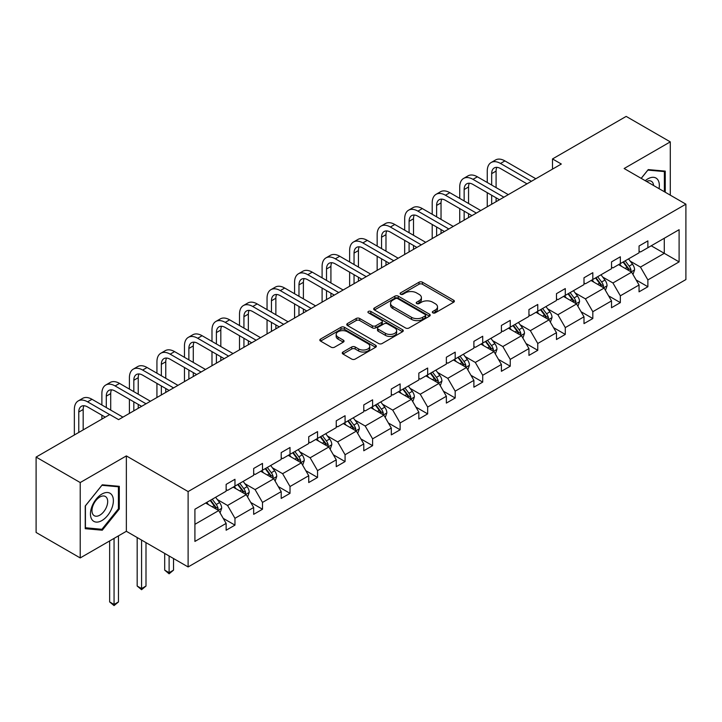 <?xml version="1.0" encoding="UTF-8"?>
<svg xmlns="http://www.w3.org/2000/svg" width="722" height="722" viewBox="0 0 722 722"><rect width="100%" height="100%" fill="white"/><g stroke="black" fill="none" stroke-linecap="round" stroke-linejoin="round"><path stroke-width="1.08" d="M432.821 312.852A1.715 0.993 0 0 0 435.249 312.852L453.651 302.229A2.446 1.417 0 0 0 454.373 301.227A2.446 1.417 0 0 0 453.651 300.226L422.478 282.23A2.446 1.417 0 0 0 419.013 282.23L400.611 292.852A1.715 0.993 0 0 0 400.105 293.547A1.715 0.993 0 0 0 400.611 294.251A1.715 0.993 0 0 0 403.029 294.251L405.412 292.879A7.843 4.522 0 0 1 416.495 292.879L419.094 294.377A7.843 4.522 0 0 1 421.395 297.572A7.843 4.522 0 0 1 419.094 300.776L416.711 302.148A1.715 0.993 0 0 0 416.215 302.852A1.715 0.993 0 0 0 416.711 303.547A1.715 0.993 0 0 0 419.139 303.547L421.522 302.175A7.843 4.522 0 0 1 432.604 302.175L435.204 303.673A7.843 4.522 0 0 1 437.505 306.877A7.843 4.522 0 0 1 435.204 310.072L432.821 311.453A1.715 0.993 0 0 0 432.325 312.148A1.715 0.993 0 0 0 432.821 312.852L432.821 311.453M342.977 352.029A2.446 1.417 0 0 0 342.255 353.022A2.446 1.417 0 0 0 342.977 354.024L351.722 359.078A2.446 1.417 0 0 0 355.188 359.078L375.62 347.273A2.446 1.417 0 0 0 376.342 346.271A2.446 1.417 0 0 0 375.62 345.278L344.448 327.274A2.446 1.417 0 0 0 340.983 327.274L320.541 339.078A2.446 1.417 0 0 0 319.828 340.071A2.446 1.417 0 0 0 320.541 341.073L331.109 347.174A2.446 1.417 0 0 0 334.575 347.174L343.32 342.129A2.446 1.417 0 0 0 344.042 341.127A2.446 1.417 0 0 0 343.32 340.125L338.077 337.102A6.552 3.781 0 0 1 336.163 334.421A6.552 3.781 0 0 1 340.206 330.929A6.552 3.781 0 0 1 347.345 331.75L367.868 343.6A6.552 3.781 0 0 1 369.79 346.271A6.552 3.781 0 0 1 365.747 349.773A6.552 3.781 0 0 1 358.608 348.952L355.188 346.975A2.446 1.417 0 0 0 351.722 346.975L342.977 352.029L342.977 354.024M126.359 455.907L80.214 482.549L36.1 457.08L36.1 532.466L80.214 557.935L126.359 531.293L188.117 566.951L188.117 491.565L126.359 455.907L126.359 531.293M670.287 195.157L670.287 141.873L624.142 168.515L685.9 204.173L188.117 491.565M670.287 141.873L626.173 116.404L552.501 158.939L552.501 169.129M36.1 457.08L109.771 414.545L118.598 419.635L561.319 164.029L552.501 158.939M405.583 327.978A2.446 1.417 0 0 0 409.049 327.978L429.491 316.173A2.446 1.417 0 0 0 430.204 315.18A2.446 1.417 0 0 0 429.491 314.178L398.309 296.173A2.446 1.417 0 0 0 394.853 296.173L374.411 307.978A2.446 1.417 0 0 0 373.689 308.98A2.446 1.417 0 0 0 374.411 309.973L405.583 327.978M369.123 313.222A1.715 0.993 0 0 1 370.855 313.465L370.855 311.426L402.56 329.728A2.446 1.417 0 0 1 403.273 330.721A2.446 1.417 0 0 1 402.56 331.723L382.118 343.528A2.446 1.417 0 0 1 378.653 343.528L347.481 325.523L347.481 323.528A2.446 1.417 0 0 0 346.759 324.53A2.446 1.417 0 0 0 347.481 325.523M347.481 323.528L356.226 318.474A2.446 1.417 0 0 1 359.691 318.474L372.335 325.775A2.446 1.417 0 0 0 375.792 325.775L381.595 322.427A2.446 1.417 0 0 0 382.317 321.425A2.446 1.417 0 0 0 381.595 320.424L368.437 312.825A1.715 0.993 0 0 1 367.931 312.13A1.715 0.993 0 0 1 368.987 311.209A1.715 0.993 0 0 1 370.855 311.426M80.214 482.549L80.214 557.935M194.913 509.236L226.139 491.204L226.139 484.381L234.966 479.291L234.966 486.114L253.675 475.311L253.675 468.488L262.492 463.398L262.492 470.221L281.201 459.418L281.201 452.595L290.018 447.505L290.018 454.328L308.727 443.525L308.727 436.702L317.545 431.612L317.545 438.435L336.253 427.632L336.253 420.809L345.071 415.719L345.071 422.541L363.78 411.748L363.78 404.916L372.606 399.826L372.606 406.648L391.306 395.855L391.306 389.023L400.132 383.933L400.132 390.755L418.832 379.962L418.832 373.13L427.659 368.039L427.659 374.862L446.358 364.068L446.358 357.237L455.185 352.146L455.185 358.969L473.885 348.175L473.885 341.344L482.711 336.253L482.711 343.076L501.411 332.282L501.411 325.451L510.237 320.36L510.237 327.183L528.946 316.389L528.946 309.558L537.764 304.467L537.764 311.29L556.472 300.496L556.472 293.664L565.29 288.574L565.29 295.397L583.999 284.603L583.999 277.78L592.816 272.681L592.816 279.504L611.525 268.71L611.525 261.887L620.342 256.788L620.342 263.611L639.051 252.817L639.051 245.994L647.878 240.895L647.878 247.727L679.104 229.695L679.104 261.887L647.878 279.919L647.878 286.742L639.051 291.832L639.051 285.01L620.342 295.812L620.342 302.635L611.525 307.725L611.525 300.903L592.816 311.705L592.816 318.528L583.999 323.618L583.999 316.796L565.29 327.598L565.29 334.421L556.472 339.511L556.472 332.689L537.764 343.482L537.764 350.314L528.946 355.404L528.946 348.582L510.237 359.375L510.237 366.207L501.411 371.298L501.411 364.475L482.711 375.269L482.711 382.1L473.885 387.191L473.885 380.368L455.185 391.162L455.185 397.993L446.358 403.084L446.358 396.261L427.659 407.055L427.659 413.887L418.832 418.977L418.832 412.154L400.132 422.948L400.132 429.78L391.306 434.87L391.306 428.047L372.606 438.841L372.606 445.673L363.78 450.763L363.78 443.94L345.071 454.734L345.071 461.566L336.253 466.656L336.253 459.833L317.545 470.627L317.545 477.45L308.727 482.549L308.727 475.726L290.018 486.52L290.018 493.343L281.201 498.442L281.201 491.619L262.492 502.413L262.492 509.236L253.675 514.335L253.675 507.503L234.966 518.306L234.966 525.129L226.139 530.228L226.139 523.396L194.913 541.428L194.913 509.236M188.117 566.951L685.9 279.558L685.9 204.173M233.197 487.133L246.256 494.669L227.556 505.472L217.34 499.57M227.556 505.472L234.966 518.306M246.256 494.669L253.675 507.503M226.139 489.579L227.556 490.391L234.966 486.114M260.732 471.24L273.782 478.776L255.083 489.579L244.866 483.677M255.083 489.579L262.492 502.413M273.782 478.776L281.201 491.619M253.675 473.686L255.083 474.498L262.492 470.221M288.258 455.347L301.318 462.883L282.609 473.686L272.393 467.784M282.609 473.686L290.018 486.52M301.318 462.883L308.727 475.726M281.201 457.793L282.609 458.605L290.018 454.328M315.785 439.454L328.844 446.99L310.135 457.793L299.919 451.891M310.135 457.793L317.545 470.627M328.844 446.99L336.253 459.833M308.727 441.9L310.135 442.712L317.545 438.435M343.311 423.561L356.37 431.097L337.661 441.9L327.454 436.007M337.661 441.9L345.071 454.734M356.37 431.097L363.78 443.94M336.253 426.007L337.661 426.819L345.071 422.541M370.837 407.668L383.896 415.204L365.188 426.007L354.98 420.114M365.188 426.007L372.606 438.841M383.896 415.204L391.306 428.047M363.78 410.114L365.188 410.926L372.606 406.648M398.363 391.775L411.423 399.311L392.714 410.114L382.507 404.221M392.714 410.114L400.132 422.948M411.423 399.311L418.832 412.154M391.306 394.221L392.714 395.033L400.132 390.755M425.89 375.882L438.949 383.418L420.249 394.221L410.033 388.328M420.249 394.221L427.659 407.055M438.949 383.418L446.358 396.261M418.832 378.328L420.249 379.14L427.659 374.862M453.416 359.989L466.475 367.525L447.775 378.328L437.559 372.435M447.775 378.328L455.185 391.162M466.475 367.525L473.885 380.368M446.358 362.435L447.775 363.247L455.185 358.969M480.942 344.096L494.001 351.641L475.302 362.435L465.085 356.542M475.302 362.435L482.711 375.269M494.001 351.641L501.411 364.475M473.885 346.542L475.302 347.354L482.711 343.076M508.468 328.203L521.528 335.748L502.828 346.542L492.612 340.649M502.828 346.542L510.237 359.375M521.528 335.748L528.946 348.582M501.411 330.649L502.828 331.461L510.237 327.183M536.004 312.31L549.054 319.855L530.354 330.649L520.138 324.756M530.354 330.649L537.764 343.482M549.054 319.855L556.472 332.689M528.946 314.756L530.354 315.568L537.764 311.29M563.53 296.417L576.589 303.962L557.88 314.756L547.664 308.863M557.88 314.756L565.29 327.598M576.589 303.962L583.999 316.796M556.472 298.863L557.88 299.684L565.29 295.397M591.056 280.524L604.115 288.069L585.407 298.863L575.199 292.97M585.407 298.863L592.816 311.705M604.115 288.069L611.525 300.903M583.999 282.97L585.407 283.791L592.816 279.504M618.583 264.631L631.642 272.176L612.933 282.97L602.726 277.077M612.933 282.97L620.342 295.812M631.642 272.176L639.051 285.01M611.525 267.077L612.933 267.898L620.342 263.611M651.226 245.787L664.285 253.323L640.459 267.077L630.252 261.183M640.459 267.077L647.878 279.919M679.104 261.887L664.285 253.323L664.285 238.251L679.104 229.695M639.051 251.184L640.459 252.005L647.878 247.727M194.913 524.316L218.73 510.562L205.671 503.026M218.73 510.562L226.139 523.396M636.136 279.965L647.878 286.742M608.61 295.858L620.342 302.635M581.084 311.751L592.816 318.528M553.557 327.644L565.29 334.421M526.031 343.537L537.764 350.314M498.505 359.43L510.237 366.207M470.979 375.323L482.711 382.1M443.452 391.216L455.185 397.993M415.926 407.109L427.659 413.887M388.391 423.002L400.132 429.78M360.865 438.895L372.606 445.673M333.338 454.788L345.071 461.566M305.812 470.681L317.545 477.45M278.286 486.574L290.018 493.343M250.76 502.467L262.492 509.236M223.233 518.36L234.966 525.129M665.251 192.251L665.251 171.123L648.23 169.598L641.19 178.352M119.301 509.028L119.301 486.321L102.271 484.805L85.241 505.987L85.241 528.694L102.271 530.21L119.301 509.028L118.417 508.523M433.507 313.095L435.204 312.112A7.843 4.522 0 0 0 437.505 308.917L437.505 306.877M421.395 297.572L421.395 299.612A7.843 4.522 0 0 1 419.094 302.816L417.397 303.791M453.615 302.247L422.478 284.26A2.446 1.417 0 0 0 419.013 284.26L401.297 294.495M429.455 316.191L398.309 298.213A2.446 1.417 0 0 0 394.853 298.213L374.447 309.991M425.159 315.875A1.715 0.993 0 0 0 425.664 315.18A1.715 0.993 0 0 0 425.159 314.476L397.795 298.673A1.715 0.993 0 0 0 395.367 298.673L392.858 300.126A7.843 4.522 0 0 0 390.557 303.33A7.843 4.522 0 0 0 392.858 306.525L411.558 317.328A7.843 4.522 0 0 0 422.65 317.328L425.159 315.875L425.159 317.915A1.715 0.993 0 0 0 425.664 317.211L425.664 315.18M390.557 303.33L390.557 305.361A7.843 4.522 0 0 0 392.858 308.565L392.858 306.525M425.159 317.915L422.65 319.368A7.843 4.522 0 0 1 411.558 319.368L392.858 308.565M347.508 325.541L356.226 320.514L356.226 318.474M382.317 321.425L382.317 323.465A2.446 1.417 0 0 1 381.595 324.467L375.792 327.815A2.446 1.417 0 0 1 372.335 327.815L359.691 320.514A2.446 1.417 0 0 0 356.226 320.514M370.855 313.465L402.524 331.741M385.449 333.347A6.552 3.781 0 0 0 392.597 334.169A6.552 3.781 0 0 0 396.64 330.676A6.552 3.781 0 0 0 394.717 328.005L387.488 323.826A2.446 1.417 0 0 0 384.023 323.826L378.22 327.174A2.446 1.417 0 0 0 377.507 328.176A2.446 1.417 0 0 0 378.22 329.178L385.449 333.347L385.449 335.387A6.552 3.781 0 0 0 392.597 336.208A6.552 3.781 0 0 0 396.64 332.716L396.64 330.676M377.507 328.176L377.507 330.216A2.446 1.417 0 0 0 378.22 331.217L378.22 329.178M385.449 335.387L378.22 331.217M369.79 346.271L369.79 348.311A6.552 3.781 0 0 1 365.747 351.804A6.552 3.781 0 0 1 358.608 350.991L355.188 349.015A2.446 1.417 0 0 0 351.722 349.015L343.004 354.042M336.163 334.421L336.163 336.461A6.552 3.781 0 0 0 338.077 339.141L338.077 337.102M343.284 342.147L338.077 339.141M375.593 347.291L344.448 329.313A2.446 1.417 0 0 0 340.983 329.313L320.577 341.091M100.475 529.172L102.271 530.21M632.977 274.495L634.602 269.811A6.615 3.818 -120 0 0 632.49 264.18L628.528 258.891M621.425 266.274L619.711 263.981M630.667 271.607L631.037 270.091A6.615 3.818 -120 0 0 629.142 266.111L625.18 260.822M623.519 261.779L627.878 267.6A3.366 1.949 60 0 1 628.492 268.629L631.037 270.091M623.059 262.05L627.021 267.339A6.615 3.818 60 0 1 628.672 270.461M487.26 182.504L487.26 171.096A18.718 10.803 60 0 1 491.141 162.522L495.554 159.977A18.718 10.803 60 0 1 504.913 160.907L535.823 178.749M491.141 162.522A18.718 10.803 60 0 1 500.499 163.452L531.41 181.303M526.997 183.848L500.499 168.542A12.482 7.202 -120 0 0 494.263 167.928A12.482 7.202 -120 0 0 491.673 173.641L491.673 185.049M496.871 167.351A12.482 7.202 -120 0 0 496.086 171.096L496.086 187.594M491.673 195.238L491.673 204.245M496.086 197.783L496.086 201.691M487.26 206.79L487.26 192.693M605.451 290.388L607.076 285.704A6.615 3.818 -120 0 0 604.964 280.073L601.002 274.784M593.899 282.167L592.184 279.874M603.132 287.5L603.502 285.984A6.615 3.818 -120 0 0 601.616 282.004L597.654 276.716M595.993 277.672L600.352 283.493A3.366 1.949 60 0 1 600.966 284.522L603.502 285.984M595.533 277.943L599.495 283.232A6.615 3.818 60 0 1 601.146 286.354M577.925 306.281L579.549 301.597A6.615 3.818 -120 0 0 577.438 295.966L573.476 290.677M566.373 298.06L564.658 295.767M575.605 303.393L575.976 301.877A6.615 3.818 -120 0 0 574.089 297.897L570.127 292.609M568.467 293.565L572.826 299.386A3.366 1.949 60 0 1 573.439 300.415L575.976 301.877M568.006 293.836L571.968 299.125A6.615 3.818 60 0 1 573.62 302.247M459.733 198.397L459.733 186.98A18.718 10.803 60 0 1 463.614 178.415L468.027 175.87A18.718 10.803 60 0 1 477.377 176.8L508.297 194.642M463.614 178.415A18.718 10.803 60 0 1 472.973 179.345L503.884 197.196M499.471 199.741L472.973 184.435A12.482 7.202 -120 0 0 466.728 183.821A12.482 7.202 -120 0 0 464.147 189.534L464.147 200.942M469.336 183.244A12.482 7.202 -120 0 0 468.56 186.98L468.56 203.487M464.147 211.131L464.147 220.138M468.56 213.676L468.56 217.584M459.733 222.683L459.733 208.586M432.207 214.29L432.207 202.873A18.718 10.803 60 0 1 436.088 194.308L440.492 191.763A18.718 10.803 60 0 1 449.851 192.693L480.771 210.535M436.088 194.308A18.718 10.803 60 0 1 445.447 195.238L476.358 213.089M471.944 215.634L445.447 200.328A12.482 7.202 -120 0 0 439.202 199.714A12.482 7.202 -120 0 0 436.62 205.427L436.62 216.835M441.81 199.137A12.482 7.202 -120 0 0 441.034 202.873L441.034 219.38M436.62 227.024L436.62 236.031M441.034 229.569L441.034 233.477M432.207 238.576L432.207 224.479M659.042 188.668A16.218 9.368 120 0 0 645.26 180.708M653.6 185.527A11.101 6.408 120 0 0 651.334 181.276A11.101 6.408 120 0 0 646.524 181.439M641.217 178.379L647.878 170.103L664.375 171.574L664.375 191.745M663.283 170.943L664.375 171.574M111.847 508.189A16.218 9.368 120 0 0 107.65 492.521A16.218 9.368 120 0 0 91.983 506.42A16.218 9.368 120 0 0 96.179 522.087A16.218 9.368 120 0 0 111.847 508.189M106.63 506.709A11.101 6.408 120 0 0 105.385 496.483A11.101 6.408 120 0 0 93.03 505.49A11.101 6.408 120 0 0 94.275 515.716A11.101 6.408 120 0 0 106.63 506.709M85.422 527.827L85.422 505.833L101.919 485.301L118.417 486.781L118.417 508.775L101.919 529.298L85.241 527.728M117.325 486.15L118.417 486.781M550.399 322.174L552.023 317.49A6.615 3.818 -120 0 0 549.911 311.859L545.949 306.57M538.847 313.953L537.123 311.66M548.079 319.286L548.449 317.77A6.615 3.818 -120 0 0 546.563 313.79L542.601 308.502M540.94 309.458L545.3 315.279A3.366 1.949 60 0 1 545.913 316.299L548.449 317.77M540.48 309.729L544.442 315.018A6.615 3.818 60 0 1 546.094 318.14M404.681 230.183L404.681 218.766A18.718 10.803 60 0 1 408.562 210.201L412.966 207.656A18.718 10.803 60 0 1 422.325 208.586L453.245 226.428M408.562 210.201A18.718 10.803 60 0 1 417.912 211.131L448.831 228.973M444.418 231.527L417.912 216.221A12.482 7.202 -120 0 0 411.675 215.607A12.482 7.202 -120 0 0 409.094 221.32L409.094 232.728M414.284 215.03A12.482 7.202 -120 0 0 413.507 218.766L413.507 235.273M409.094 242.917L409.094 251.924M413.507 245.462L413.507 249.37M404.681 254.469L404.681 240.372M522.872 338.067L524.497 333.383A6.615 3.818 -120 0 0 522.385 327.752L518.423 322.463M511.32 329.846L509.597 327.553M520.553 335.179L520.923 333.663A6.615 3.818 -120 0 0 519.028 329.683L515.066 324.395M513.414 325.351L517.773 331.172A3.366 1.949 60 0 1 518.387 332.192L520.923 333.663M512.954 325.622L516.916 330.911A6.615 3.818 60 0 1 518.558 334.033M377.155 246.076L377.155 234.659A18.718 10.803 60 0 1 381.026 226.094L385.44 223.549A18.718 10.803 60 0 1 394.799 224.479L425.718 242.321M381.026 226.094A18.718 10.803 60 0 1 390.385 227.024L421.305 244.866M416.892 247.42L390.385 232.114A12.482 7.202 -120 0 0 384.149 231.5A12.482 7.202 -120 0 0 381.568 237.213L381.568 248.621M386.757 230.923A12.482 7.202 -120 0 0 385.981 234.659L385.981 251.166M381.568 258.81L381.568 267.817M385.981 261.355L385.981 265.263M377.155 270.362L377.155 256.256M495.346 353.96L496.971 349.277A6.615 3.818 -120 0 0 494.859 343.645L490.897 338.356M483.794 345.739L482.07 343.446M493.027 351.072L493.397 349.556A6.615 3.818 -120 0 0 491.502 345.576L487.54 340.288M485.888 341.244L490.247 347.065A3.366 1.949 60 0 1 490.861 348.085L493.397 349.556M485.428 341.515L489.39 346.804A6.615 3.818 60 0 1 491.032 349.926M349.628 261.969L349.628 250.552A18.718 10.803 60 0 1 353.5 241.987L357.913 239.442A18.718 10.803 60 0 1 367.272 240.363L398.192 258.214M353.5 241.987A18.718 10.803 60 0 1 362.859 242.917L393.779 260.759M389.366 263.313L362.859 248.007A12.482 7.202 -120 0 0 356.623 247.393A12.482 7.202 -120 0 0 354.042 253.106L354.042 264.514M359.231 246.816A12.482 7.202 -120 0 0 358.446 250.552L358.446 267.059M354.042 274.703L354.042 283.701M358.446 277.248L358.446 281.156M349.628 286.255L349.628 272.149M467.82 369.854L469.444 365.17A6.615 3.818 -120 0 0 467.333 359.538L463.371 354.249M456.259 361.632L454.544 359.339M465.5 366.966L465.871 365.449A6.615 3.818 -120 0 0 463.975 361.469L460.013 356.181M458.362 357.137L462.721 362.958A3.366 1.949 60 0 1 463.334 363.978L465.871 365.449M457.901 357.408L461.863 362.697A6.615 3.818 60 0 1 463.506 365.819M322.102 277.862L322.102 266.445A18.718 10.803 60 0 1 325.974 257.88L330.387 255.335A18.718 10.803 60 0 1 339.746 256.256L370.657 274.107M325.974 257.88A18.718 10.803 60 0 1 335.333 258.81L366.253 276.652M361.839 279.206L335.333 263.9A12.482 7.202 -120 0 0 329.097 263.286A12.482 7.202 -120 0 0 326.515 268.999L326.515 280.407M331.705 262.709A12.482 7.202 -120 0 0 330.92 266.445L330.92 282.952M326.515 290.596L326.515 299.594M330.92 293.141L330.92 297.049M322.102 302.148L322.102 288.042M440.294 385.747L441.909 381.063A6.615 3.818 -120 0 0 439.806 375.431L435.844 370.142M428.733 377.525L427.018 375.232M437.974 382.859L438.344 381.342A6.615 3.818 -120 0 0 436.449 377.362L432.487 372.074M430.835 373.03L435.195 378.851A3.366 1.949 60 0 1 435.808 379.871L438.344 381.342M430.375 373.301L434.337 378.59A6.615 3.818 60 0 1 435.98 381.712M294.576 293.755L294.576 282.338A18.718 10.803 60 0 1 298.448 273.773L302.861 271.228A18.718 10.803 60 0 1 312.22 272.149L343.13 290M298.448 273.773A18.718 10.803 60 0 1 307.807 274.703L338.726 292.545M334.313 295.099L307.807 279.793A12.482 7.202 -120 0 0 301.57 279.179A12.482 7.202 -120 0 0 298.98 284.883L298.98 296.3M304.179 278.602A12.482 7.202 -120 0 0 303.393 282.338L303.393 298.845M298.98 306.489L298.98 315.487M303.393 309.034L303.393 312.942M294.576 318.041L294.576 303.935M412.767 401.64L414.383 396.947A6.615 3.818 -120 0 0 412.28 391.324L408.318 386.035M401.206 393.418L399.492 391.125M410.448 398.752L410.818 397.235A6.615 3.818 -120 0 0 408.923 393.255L404.961 387.967M403.309 388.923L407.668 394.744A3.366 1.949 60 0 1 408.273 395.764L410.818 397.235M402.84 389.185L406.802 394.474A6.615 3.818 60 0 1 408.453 397.596M267.05 309.639L267.05 298.231A18.718 10.803 60 0 1 270.921 289.666L275.335 287.121A18.718 10.803 60 0 1 284.694 288.042L315.604 305.893M270.921 289.666A18.718 10.803 60 0 1 280.28 290.596L311.191 308.438M306.787 310.983L280.28 295.686A12.482 7.202 -120 0 0 274.044 295.072A12.482 7.202 -120 0 0 271.454 300.776L271.454 312.193M276.652 294.495A12.482 7.202 -120 0 0 275.867 298.231L275.867 314.738M271.454 322.382L271.454 331.38M275.867 324.927L275.867 328.835M267.05 333.934L267.05 319.828M385.232 417.533L386.857 412.84A6.615 3.818 -120 0 0 384.745 407.208L380.783 401.928M373.68 409.311L371.965 407.018M382.922 414.645L383.292 413.128A6.615 3.818 -120 0 0 381.397 409.148L377.435 403.86M375.774 404.816L380.142 410.637A3.366 1.949 60 0 1 380.747 411.657L383.292 413.128M375.314 405.078L379.276 410.367A6.615 3.818 60 0 1 380.927 413.489M357.706 433.426L359.33 428.733A6.615 3.818 -120 0 0 357.219 423.101L353.257 417.812M346.154 425.204L344.439 422.911M355.395 430.538L355.765 429.021A6.615 3.818 -120 0 0 353.87 425.041L349.908 419.753M348.248 420.709L352.607 426.531A3.366 1.949 60 0 1 353.22 427.55L355.765 429.021M347.787 420.971L351.749 426.26A6.615 3.818 60 0 1 353.401 429.382M330.18 449.319L331.804 444.626A6.615 3.818 -120 0 0 329.692 438.994L325.73 433.705M318.628 441.097L316.913 438.805M327.86 446.431L328.23 444.914A6.615 3.818 -120 0 0 326.344 440.934L322.382 435.646M320.721 436.602L325.08 442.424A3.366 1.949 60 0 1 325.694 443.443L328.23 444.914M320.261 436.864L324.223 442.153A6.615 3.818 60 0 1 325.875 445.275M302.653 465.212L304.278 460.519A6.615 3.818 -120 0 0 302.166 454.887L298.204 449.598M291.101 456.99L289.387 454.698M300.334 462.324L300.704 460.807A6.615 3.818 -120 0 0 298.818 456.827L294.856 451.539M293.195 452.495L297.554 458.317A3.366 1.949 60 0 1 298.168 459.336L300.704 460.807M292.735 452.757L296.697 458.046A6.615 3.818 60 0 1 298.348 461.168M275.127 481.105L276.752 476.412A6.615 3.818 -120 0 0 274.64 470.78L270.678 465.491M263.575 472.883L261.851 470.591M272.808 478.217L273.178 476.701A6.615 3.818 -120 0 0 271.291 472.72L267.33 467.432M265.669 468.388L270.028 474.21A3.366 1.949 60 0 1 270.642 475.229L273.178 476.701M265.209 468.65L269.171 473.939A6.615 3.818 60 0 1 270.813 477.062M169.11 555.976L169.11 572.69L173.524 570.145L173.524 558.53M173.524 570.145L169.11 573.809L164.697 570.145L164.697 553.431M164.697 570.145L169.11 572.69L169.11 573.809M247.601 496.998L249.225 492.305A6.615 3.818 -120 0 0 247.114 486.673L243.152 481.384M236.049 488.776L234.325 486.484M245.281 494.11L245.651 492.584A6.615 3.818 -120 0 0 243.756 488.613L239.794 483.325M238.143 484.281L242.502 490.103A3.366 1.949 60 0 1 243.115 491.122L245.651 492.584M237.682 484.543L241.644 489.832A6.615 3.818 60 0 1 243.287 492.955M141.584 540.083L141.584 588.583L145.997 586.038L145.997 542.637M145.997 586.038L141.584 589.703L137.171 586.038L137.171 537.538M137.171 586.038L141.584 588.583L141.584 589.703M239.514 325.532L239.514 314.124A18.718 10.803 60 0 1 243.395 305.559L247.808 303.014A18.718 10.803 60 0 1 257.167 303.935L288.078 321.786M243.395 305.559A18.718 10.803 60 0 1 252.754 306.489L283.665 324.331M279.261 326.876L252.754 311.579A12.482 7.202 -120 0 0 246.518 310.956A12.482 7.202 -120 0 0 243.928 316.669L243.928 328.086M249.126 310.388A12.482 7.202 -120 0 0 248.341 314.124L248.341 330.631M243.928 338.266L243.928 347.273M248.341 340.82L248.341 344.728M239.514 349.827L239.514 335.721M211.988 341.425L211.988 330.017A18.718 10.803 60 0 1 215.869 321.452L220.282 318.907A18.718 10.803 60 0 1 229.641 319.828L260.552 337.679M215.869 321.452A18.718 10.803 60 0 1 225.228 322.382L256.139 340.224M251.725 342.769L225.228 327.472A12.482 7.202 -120 0 0 218.992 326.849A12.482 7.202 -120 0 0 216.401 332.562L216.401 343.979M221.6 326.281A12.482 7.202 -120 0 0 220.815 330.017L220.815 346.524M216.401 354.159L216.401 363.166M220.815 356.713L220.815 360.621M211.988 365.711L211.988 351.614M184.462 357.318L184.462 345.91A18.718 10.803 60 0 1 188.343 337.345L192.756 334.8A18.718 10.803 60 0 1 202.106 335.721L233.025 353.572M188.343 337.345A18.718 10.803 60 0 1 197.702 338.266L228.612 356.117M224.199 358.663L197.702 343.365A12.482 7.202 -120 0 0 191.456 342.742A12.482 7.202 -120 0 0 188.875 348.455L188.875 359.872M194.065 342.174A12.482 7.202 -120 0 0 193.288 345.91L193.288 362.417M188.875 370.052L188.875 379.059M193.288 372.606L193.288 376.514M184.462 381.604L184.462 367.507M156.936 373.211L156.936 361.803A18.718 10.803 60 0 1 160.816 353.238L165.221 350.693A18.718 10.803 60 0 1 174.58 351.614L205.499 369.465M160.816 353.238A18.718 10.803 60 0 1 170.175 354.159L201.086 372.01M196.673 374.556L170.175 359.258A12.482 7.202 -120 0 0 163.93 358.635A12.482 7.202 -120 0 0 161.349 364.348L161.349 375.765M166.538 358.067A12.482 7.202 -120 0 0 165.762 361.803L165.762 378.31M161.349 385.945L161.349 394.952M165.762 388.499L165.762 392.407M156.936 397.497L156.936 383.4M129.409 389.104L129.409 377.696A18.718 10.803 60 0 1 133.29 369.132L137.694 366.577A18.718 10.803 60 0 1 147.053 367.507L177.973 385.358M133.29 369.132A18.718 10.803 60 0 1 142.64 370.052L173.56 387.904M169.147 390.449L142.64 375.151A12.482 7.202 -120 0 0 136.404 374.528A12.482 7.202 -120 0 0 133.823 380.241L133.823 391.649M139.012 373.96A12.482 7.202 -120 0 0 138.236 377.696L138.236 394.203M133.823 401.838L133.823 410.845M138.236 404.392L138.236 408.3M129.409 413.39L129.409 399.293M101.883 404.997L101.883 393.589A18.718 10.803 60 0 1 105.755 385.025L110.168 382.47A18.718 10.803 60 0 1 119.527 383.4L150.447 401.252M105.755 385.025A18.718 10.803 60 0 1 115.114 385.945L146.034 403.797M141.62 406.342L115.114 391.044A12.482 7.202 -120 0 0 108.878 390.421A12.482 7.202 -120 0 0 106.296 396.134L106.296 407.542M111.486 389.853A12.482 7.202 -120 0 0 110.71 393.589L110.71 410.096M101.883 419.103L101.883 415.186M220.075 512.891L221.699 508.198A6.615 3.818 -120 0 0 219.587 502.566L215.625 497.277M208.523 504.669L206.799 502.377M217.755 510.003L218.125 508.478A6.615 3.818 -120 0 0 216.23 504.507L212.268 499.218M210.616 500.175L214.975 505.996A3.366 1.949 60 0 1 215.589 507.015L218.125 508.478M210.156 500.436L214.118 505.725A6.615 3.818 60 0 1 215.761 508.848M114.058 538.395L114.058 604.476L118.471 601.931L118.471 535.85M118.471 601.931L114.058 605.596L109.645 601.931L109.645 540.94M109.645 601.931L114.058 604.476L114.058 605.596M74.357 434.987L74.357 409.482A18.718 10.803 60 0 1 78.229 400.918L82.642 398.363A18.718 10.803 60 0 1 92.001 399.293L122.92 417.145M78.229 400.918A18.718 10.803 60 0 1 87.588 401.838L109.681 414.599M105.268 417.145L87.588 406.937A12.482 7.202 -120 0 0 81.351 406.315A12.482 7.202 -120 0 0 78.77 412.027L78.77 432.442M83.96 405.737A12.482 7.202 -120 0 0 83.174 409.482L83.174 429.897M435.204 312.112L435.204 310.072M416.711 303.547L416.711 302.148M419.094 302.816L419.094 300.776M400.611 294.251L400.611 292.852M419.013 284.26L419.013 282.23M422.478 284.26L422.478 282.23M453.651 302.229L453.651 300.226M374.411 309.973L374.411 307.978M394.853 298.213L394.853 296.173M398.309 298.213L398.309 296.173M429.491 316.173L429.491 314.178M411.558 319.368L411.558 317.328M422.65 319.368L422.65 317.328M359.691 320.514L359.691 318.474M372.335 327.815L372.335 325.775M375.792 327.815L375.792 325.775M381.595 324.467L381.595 322.427M402.56 331.723L402.56 329.728M351.722 349.015L351.722 346.975M355.188 349.015L355.188 346.975M358.608 350.991L358.608 348.952M343.32 342.129L343.32 340.125M320.541 341.073L320.541 339.078M340.983 329.313L340.983 327.274M344.448 329.313L344.448 327.274M375.62 347.273L375.62 345.278M631.163 271.896L634.557 269.938M629.142 266.111L632.49 264.18M625.144 268.422L627.021 267.339M504.913 160.907L500.499 163.452M496.086 171.096L491.673 173.641M603.637 287.789L607.031 285.831M601.616 282.004L604.964 280.073M597.617 284.315L599.495 283.232M576.111 303.682L579.504 301.724M574.089 297.897L577.438 295.966M570.091 300.208L571.968 299.125M477.377 176.8L472.973 179.345M468.56 186.98L464.147 189.534M449.851 192.693L445.447 195.238M441.034 202.873L436.62 205.427M548.585 319.575L551.978 317.617M546.563 313.79L549.911 311.859M542.565 316.101L544.442 315.018M422.325 208.586L417.912 211.131M413.507 218.766L409.094 221.32M521.058 335.468L524.452 333.51M519.028 329.683L522.385 327.752M515.03 331.994L516.916 330.911M394.799 224.479L390.385 227.024M385.981 234.659L381.568 237.213M493.523 351.361L496.926 349.403M491.502 345.576L494.859 343.645M487.503 347.887L489.39 346.804M367.272 240.363L362.859 242.917M358.446 250.552L354.042 253.106M465.997 367.254L469.399 365.296M463.975 361.469L467.333 359.538M459.977 363.78L461.863 362.697M339.746 256.256L335.333 258.81M330.92 266.445L326.515 268.999M438.471 383.147L441.873 381.189M436.449 377.362L439.806 375.431M432.451 379.673L434.337 378.59M312.22 272.149L307.807 274.703M303.393 282.338L298.98 284.883M410.944 399.04L414.347 397.082M408.923 393.255L412.28 391.324M404.925 395.566L406.802 394.474M284.694 288.042L280.28 290.596M275.867 298.231L271.454 300.776M383.418 414.933L386.812 412.975M381.397 409.148L384.745 407.208M377.398 411.459L379.276 410.367M355.892 430.826L359.285 428.868M353.87 425.041L357.219 423.101M349.872 427.352L351.749 426.26M328.366 446.719L331.759 444.761M326.344 440.934L329.692 438.994M322.346 443.245L324.223 442.153M300.839 462.612L304.233 460.645M298.818 456.827L302.166 454.887M294.82 459.138L296.697 458.046M273.313 478.506L276.707 476.538M271.291 472.72L274.64 470.78M267.293 475.031L269.171 473.939M245.787 494.399L249.18 492.431M243.756 488.613L247.114 486.673M239.758 490.924L241.644 489.832M257.167 303.935L252.754 306.489M248.341 314.124L243.928 316.669M229.641 319.828L225.228 322.382M220.815 330.017L216.401 332.562M202.106 335.721L197.702 338.266M193.288 345.91L188.875 348.455M174.58 351.614L170.175 354.159M165.762 361.803L161.349 364.348M147.053 367.507L142.64 370.052M138.236 377.696L133.823 380.241M119.527 383.4L115.114 385.945M110.71 393.589L106.296 396.134M218.252 510.292L221.654 508.324M216.23 504.507L219.587 502.566M212.232 506.808L214.118 505.725M92.001 399.293L87.588 401.838M83.174 409.482L78.77 412.027"/></g></svg>
